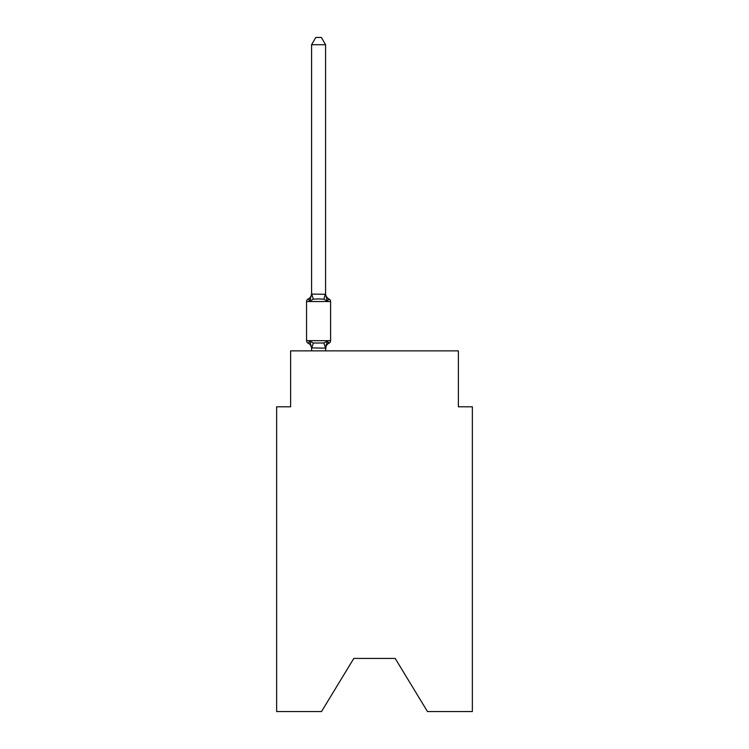 <?xml version="1.0" encoding="UTF-8"?>
<svg xmlns="http://www.w3.org/2000/svg" width="749" height="749" viewBox="0 0 749 749"><rect width="100%" height="100%" fill="white"/><g stroke="black" fill="none" stroke-linecap="round" stroke-linejoin="round"><path stroke-width="1.12" d="M395.191 658.427L427.482 711.55L472.357 711.55L472.357 406.791L458.379 406.791L458.379 350.878L290.621 350.878L290.621 406.791L276.643 406.791L276.643 711.55L321.518 711.55L353.809 658.427L395.191 658.427L353.809 658.427M311.593 348.716A6.151 6.151 0 0 0 308.129 343.182L309.843 341.216L308.129 343.182A2.799 2.799 0 0 1 306.556 340.673L330.599 340.673L330.599 301.529A2.799 2.799 0 0 0 329.036 299.01A2.799 2.799 0 0 1 330.599 301.529L306.556 301.529A2.799 2.799 0 0 1 308.129 299.01L308.925 299.394M325.572 44.715L311.593 44.715L315.788 37.45L321.377 37.45L325.572 44.715L325.572 294.31L327.322 300.976L329.036 299.01L327.322 300.976L323.83 299.179L318.578 298.898L313.335 299.179L309.843 300.976L308.129 299.01A6.151 6.151 0 0 0 311.593 293.477M309.843 300.976L308.129 299.01L309.843 300.976L308.129 299.01L309.843 300.976L308.129 299.01L309.843 300.976L308.129 299.01L309.843 300.976L308.129 299.01L309.843 300.976L308.129 299.01L309.843 300.976L308.129 299.01L309.843 300.976L308.129 299.01L309.843 300.976L308.129 299.01L309.843 300.976L308.129 299.01L309.843 300.976L308.129 299.01L309.843 300.976L308.129 299.01L309.843 300.976L308.129 299.01L309.843 300.976L308.129 299.01L309.843 300.976L308.129 299.01L309.843 300.976L308.129 299.01L309.843 300.976L308.129 299.01L309.843 300.976L308.129 299.01L309.843 300.976L308.129 299.01L309.843 300.976L311.593 294.057L325.572 294.31M311.593 350.878L311.593 347.892L325.572 348.145L323.83 343.014L327.322 341.216L329.036 343.182L328.231 342.799M327.322 341.216L329.036 343.182L327.322 341.216L329.036 343.182L327.322 341.216L329.036 343.182L327.322 341.216L329.036 343.182L327.322 341.216L329.036 343.182L327.322 341.216L329.036 343.182L327.322 341.216L329.036 343.182L327.322 341.216L329.036 343.182L327.322 341.216L329.036 343.182L327.322 341.216L329.036 343.182L327.322 341.216L329.036 343.182L327.322 341.216L329.036 343.182L327.322 341.216L329.036 343.182L327.322 341.216L329.036 343.182L327.322 341.216L329.036 343.182L327.322 341.216L329.036 343.182L327.322 341.216L329.036 343.182L327.322 341.216L329.036 343.182L327.322 341.216L329.036 343.182L327.322 341.216L329.036 343.182L327.322 341.216L325.572 347.892L326.227 344.596L325.572 350.878M311.593 294.31L311.593 44.715M327.322 300.976L329.036 299.01A2.799 2.799 0 0 1 330.599 301.529A2.799 2.799 0 0 0 329.036 299.01A2.799 2.799 0 0 1 330.599 301.529A2.799 2.799 0 0 0 329.036 299.01A2.799 2.799 0 0 1 330.599 301.529A2.799 2.799 0 0 0 329.036 299.01A2.799 2.799 0 0 1 330.599 301.529A2.799 2.799 0 0 0 329.036 299.01A2.799 2.799 0 0 1 330.599 301.529A2.799 2.799 0 0 0 329.036 299.01A2.799 2.799 0 0 1 330.599 301.529A2.799 2.799 0 0 0 329.036 299.01A2.799 2.799 0 0 1 330.599 301.529A2.799 2.799 0 0 0 329.036 299.01A2.799 2.799 0 0 1 330.599 301.529A2.799 2.799 0 0 0 329.036 299.01A2.799 2.799 0 0 1 330.599 301.529A2.799 2.799 0 0 0 329.036 299.01A2.799 2.799 0 0 1 330.599 301.529A2.799 2.799 0 0 0 329.036 299.01A2.799 2.799 0 0 1 330.599 301.529A2.799 2.799 0 0 0 329.036 299.01A2.799 2.799 0 0 1 330.599 301.529A2.799 2.799 0 0 0 329.036 299.01A2.799 2.799 0 0 1 330.599 301.529A2.799 2.799 0 0 0 329.036 299.01A2.799 2.799 0 0 1 330.599 301.529A2.799 2.799 0 0 0 329.036 299.01A2.799 2.799 0 0 1 330.599 301.529A2.799 2.799 0 0 0 329.036 299.01A2.799 2.799 0 0 1 330.599 301.529A2.799 2.799 0 0 0 329.036 299.01A2.799 2.799 0 0 1 330.599 301.529A2.799 2.799 0 0 0 329.036 299.01A2.799 2.799 0 0 1 330.599 301.529A2.799 2.799 0 0 0 329.036 299.01A2.799 2.799 0 0 1 330.599 301.529A2.799 2.799 0 0 0 329.036 299.01A2.799 2.799 0 0 1 330.599 301.529M311.593 347.892L309.843 341.216L313.335 343.014L323.83 343.014M306.556 301.529L306.556 340.673M325.572 348.716A6.151 6.151 0 0 1 329.036 343.182A2.799 2.799 0 0 0 330.599 340.673M325.572 293.477A6.151 6.151 0 0 0 329.036 299.01M313.335 343.014L311.706 348.173M311.706 294.02L313.335 299.179M325.459 294.02L323.83 299.179"/></g></svg>
